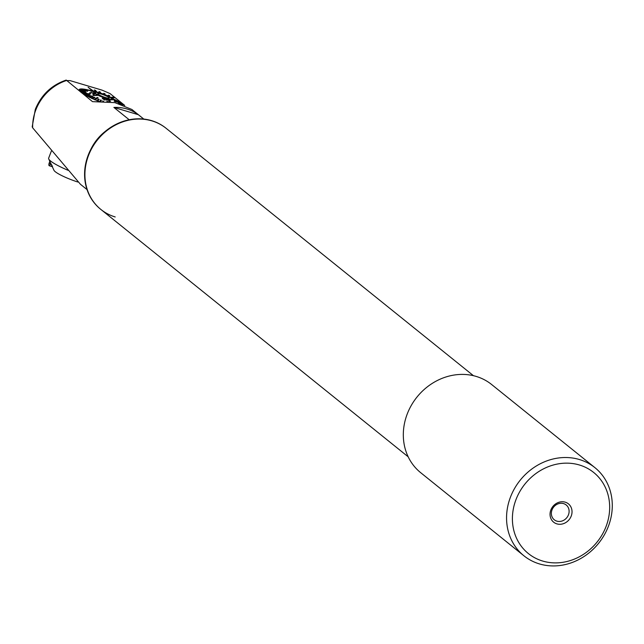 <?xml version="1.0" encoding="UTF-8"?>
<svg xmlns="http://www.w3.org/2000/svg" width="644" height="644" viewBox="0 0 644 644"><rect width="100%" height="100%" fill="white"/><g stroke="black" fill="none" stroke-linecap="round" stroke-linejoin="round"><path stroke-width="0.97" d="M556.883 521.141A9.507 8.453 128.8 0 0 567.75 516.303A9.507 8.453 128.8 0 0 566.189 504.968A9.507 8.453 128.8 0 0 563.581 503.6A9.507 8.453 128.8 0 0 552.713 508.438A9.507 8.453 128.8 0 0 554.267 519.772A9.507 8.453 128.8 0 0 556.883 521.141M166.031 128.237A52.059 46.296 128.8 0 0 165.87 128.108L166.192 128.365A52.059 46.296 128.8 0 0 151.895 120.887A52.059 46.296 128.8 0 0 92.366 147.379A52.059 46.296 128.8 0 0 100.907 209.477A52.059 46.296 128.8 0 0 115.204 216.956M594.903 467.641L491.662 384.54A56.583 50.321 128.8 0 0 476.117 376.402A56.583 50.321 128.8 0 0 411.419 405.197A56.583 50.321 128.8 0 0 420.701 472.696L523.942 555.804A56.583 50.321 128.8 0 0 539.487 563.935A56.583 50.321 128.8 0 0 604.185 535.14A56.583 50.321 128.8 0 0 594.903 467.641A56.583 50.321 128.8 0 0 579.359 459.51A56.583 50.321 128.8 0 0 514.661 488.305A56.583 50.321 128.8 0 0 523.942 555.804M579.383 464.984A52.059 46.296 128.8 0 0 515.989 499.607A52.059 46.296 128.8 0 0 542.691 561.053A52.059 46.296 128.8 0 0 606.085 526.43A52.059 46.296 128.8 0 0 579.383 464.984M556.891 523.878A11.769 10.465 128.8 0 0 571.22 516.053A11.769 10.465 128.8 0 0 565.182 502.159A11.769 10.465 128.8 0 0 550.853 509.984A11.769 10.465 128.8 0 0 556.891 523.878M113.891 99.176A24.899 3.896 -159.1 0 1 124.324 105.254M143.805 119.068L131.899 109.48L114.89 102.638L92.503 101.639L66.203 80.065C51.584 85.056 41.28 94.837 35.291 109.408L32.2 126.796L32.651 127.794L80.436 184.281L87.037 189.594M90.885 149.239A45.265 40.258 -51.2 0 1 105.197 131.448M32.651 127.794A45.265 40.258 -51.2 0 1 35.758 110.084A45.265 40.258 -51.2 0 1 66.324 80.572L70.083 80.621L102.074 90.144L110.027 93.573L114.294 97.019M129.211 119.76L113.883 107.419A45.265 40.258 -51.2 0 1 138.347 114.704L143.765 119.06M111.742 97.944L115.051 97.622L124.727 105.415M108.627 96.254L109.77 95.698L108.522 95.191L107.427 95.69M98.967 101.374A24.899 3.896 -159.1 0 1 79.164 89.661A24.899 3.896 -159.1 0 1 92.969 91.231L88.139 87.294L92.969 91.231M97.107 92.148L95.513 90.393L94.274 89.983L95.916 91.859M100.722 93.139L100.247 92.028L98.983 91.577L99.45 92.752M105.036 93.807L104.731 94.571L105.036 93.807L103.765 93.324L103.467 94.088M92.986 91.19A24.899 3.896 -159.1 0 1 93.493 91.335M94.056 91.456L88.139 87.294M111.678 97.912L115.051 97.622M115.067 97.582L114.358 97.011L110.744 97.365M94.274 89.983L95.988 91.875M98.983 91.577L99.482 92.76M108.586 96.238L109.77 95.698M138.347 114.704L113.883 107.419M103.008 94.169A8.944 1.401 -159.1 0 1 111.815 99.015A8.944 1.401 -159.1 0 1 103.917 97.494A8.944 1.401 -159.1 0 1 95.111 92.639A8.944 1.401 -159.1 0 1 103.008 94.169M103.773 96.962A6.11 0.958 -159.1 0 1 97.743 93.742A6.11 0.958 -159.1 0 1 103.153 94.692A6.11 0.958 -159.1 0 1 109.118 98.081A6.11 0.958 -159.1 0 1 103.773 96.962M111.404 97.751L106.864 95.457M119.969 102.605A24.561 3.84 20.9 0 0 119.559 102.372A24.561 3.84 20.9 0 0 119.414 102.283L119.953 102.638M115.992 100.384L121.684 103.66A24.561 3.84 20.9 0 0 121.45 103.507A24.561 3.84 20.9 0 0 121.209 103.354L110.752 97.381A10.409 1.626 -159.1 0 1 111.517 99.796A10.409 1.626 -159.1 0 1 100.11 96.222A10.409 1.626 -159.1 0 1 96.994 92.124A10.409 1.626 -159.1 0 1 106.815 95.441A10.409 1.626 -159.1 0 1 110.752 97.381M121.684 103.66L121.668 103.7A24.561 3.84 -159.1 0 1 122.215 104.07M118.601 101.953L123.093 104.634A24.561 3.84 20.9 0 0 122.706 104.352L118.585 101.994L123.068 104.674A24.561 3.84 -159.1 0 1 123.35 104.883M100.545 96.165A9.056 1.417 -159.1 0 1 95.006 92.599A9.056 1.417 -159.1 0 1 106.381 95.489A9.056 1.417 -159.1 0 1 111.919 99.055A9.056 1.417 -159.1 0 1 100.545 96.165M91.19 90.885L84.549 89.508A24.561 3.84 20.9 0 0 84.284 89.468A24.561 3.84 20.9 0 0 84.026 89.427L91.19 90.885L84.01 89.476A24.561 3.84 -159.1 0 0 83.293 89.387M79.413 89.967L79.397 90.007A24.561 3.84 -159.1 0 1 79.405 89.991A24.561 3.84 -159.1 0 1 79.413 89.975A24.561 3.84 20.9 0 0 79.397 90.031A24.561 3.84 20.9 0 0 79.381 90.104L87.656 91.231L79.413 89.967A24.561 3.84 -159.1 0 1 79.598 89.717L85.177 90.506L79.759 89.58A24.561 3.84 20.9 0 0 79.623 89.677L85.04 90.603M83.519 94.064L90.015 93.67L83.044 93.766M94.845 99.804L98.113 97.816L97.316 97.469L94.056 99.45M107.741 101.688L106.791 101.092M118.367 102.758L119.969 103.805M105.077 100.198L103.193 98.749L104.634 98.524L106.461 99.901L108.345 99.852L109.786 100.858L108.595 100.923L108.925 101.39L110.583 101.18L108.16 99.434L104.489 98.105L102.348 98.548L105.061 100.239L102.332 98.234M110.567 101.221L108.908 101.438L108.595 100.923M109.802 101.003L108.345 99.852M107.315 100.134L104.634 98.524M114.769 101.527L117.844 102.267L114.149 101.132L114.407 100.078L113.602 99.418L114.431 99.957M98.113 97.816L94.829 99.844M97.63 100.971L99.176 99.434L97.614 101.011M101.406 100.311L100.867 101.374L101.406 100.311M102.726 101.406L102.823 100.802L102.734 101.406M119.406 103.652L118.319 102.935M121.523 104.264L120.356 103.555M122.569 104.61L119.792 102.951M121.668 103.7L115.976 100.424M87.037 90.023L85.894 89.782A24.561 3.84 -159.1 0 0 85.692 89.741M87.656 90.265L82.867 89.299A24.561 3.84 20.9 0 0 82.432 89.266L87.656 90.265L82.416 89.315A24.561 3.84 -159.1 0 0 81.716 89.283M86.578 90.216L81.498 89.242A24.561 3.84 20.9 0 0 81.16 89.258L86.578 90.216L81.144 89.299A24.561 3.84 -159.1 0 0 80.564 89.355M85.749 90.281L80.452 89.339A24.561 3.84 20.9 0 0 80.21 89.395L85.749 90.281L80.194 89.436A24.561 3.84 -159.1 0 0 79.8 89.588M87.64 91.295L79.365 90.144A24.561 3.84 -159.1 0 0 79.421 90.53L79.437 90.49A24.561 3.84 20.9 0 0 79.51 90.667L85 91.343L79.494 90.707A24.561 3.84 -159.1 0 0 79.631 90.941M79.993 91.351L85.386 91.883L79.977 91.4M80.838 92.156L86.055 92.511L80.822 92.205M82.013 93.066L86.98 93.227L81.997 93.106M90.49 93.976L83.503 94.105M85.314 95.135L89.556 94.885L85.298 95.175M87.383 96.262L91.19 95.723L87.367 96.302M89.685 97.429L92.978 96.672L89.669 97.469M92.189 98.613L94.934 97.598L92.172 98.653M93.251 95.489L97.308 95.449L93.267 95.449L93.187 93.139L91.198 92.704L90.12 93.211L89.645 92.728L90.104 93.259L91.198 92.704L93.171 93.187L93.267 95.449M93.766 95.079L94.443 93.871L93.782 95.038L97.308 95.449M121.016 104.111L120.581 103.837M122.062 104.441L120.195 103.298M120.372 103.507L121.7 104.32M123.101 104.795L119.526 102.662M119.808 102.911L122.779 104.682M118.335 102.895L119.543 103.684M99.192 99.385L98.371 99.047L96.801 100.633M101.422 100.271L100.577 99.941L99.643 101.776M103.62 101.438L102.823 100.802M94.95 97.55L94.193 97.204L91.432 98.266M89.572 94.837L84.758 94.813M91.19 95.723L86.747 95.924M92.994 96.624L92.293 96.286L88.985 97.083M86.98 93.227L81.635 92.792M85 91.343L79.437 90.49M85.386 91.883L79.808 91.15M86.055 92.511L80.556 91.915M89.91 90.587L86.513 89.854A24.561 3.84 20.9 0 0 85.91 89.733L89.894 90.619M90.506 90.707L91.553 90.973M91.569 90.933L92.229 91.11M114.391 99.458L116.564 100.657M93.525 91.343L95.111 91.681L93.525 91.343M90.997 91.207L95.642 91.794M90.104 93.259L90.724 92.454L93.976 93.139L93.782 95.038M92.953 95.199L93.171 93.187M114.471 99.707L117.844 102.267M114.785 101.478L114.149 101.132M114.165 101.092L114.407 100.078M114.423 100.037L113.577 99.538M115.018 101.197L117.103 101.784L115.179 100.528L115.018 101.197M115.163 100.569L117.087 101.824M68.079 170.322A28.972 4.532 -159.1 0 1 50.635 161.048A28.972 4.532 -159.1 0 1 48.727 158.971A28.972 4.532 -159.1 0 1 48.646 158.174L51.351 151.074M77.819 182.019A19.916 3.115 -159.1 0 1 53.967 170.306L48.727 158.971M49.789 161.274L49.065 163.487A1.811 0.765 -76.7 0 0 49.274 165.766L52.285 166.659M51.045 163.987L49.065 163.487M52.494 166.482L51.117 163.946M165.87 128.108A52.059 46.296 128.8 0 0 151.565 120.629A52.059 46.296 128.8 0 0 92.044 147.114A52.059 46.296 128.8 0 0 100.585 209.219A52.059 46.296 128.8 0 0 100.746 209.348M473.461 375.702L166.192 128.365A52.059 46.296 128.8 0 0 151.895 120.887A52.059 46.296 128.8 0 0 92.366 147.379A52.059 46.296 128.8 0 0 100.907 209.477L408.175 456.805M50.635 164.228L49.274 165.766M92.905 91.255L91.182 90.893M116.178 100.44L119.559 102.372"/></g></svg>
